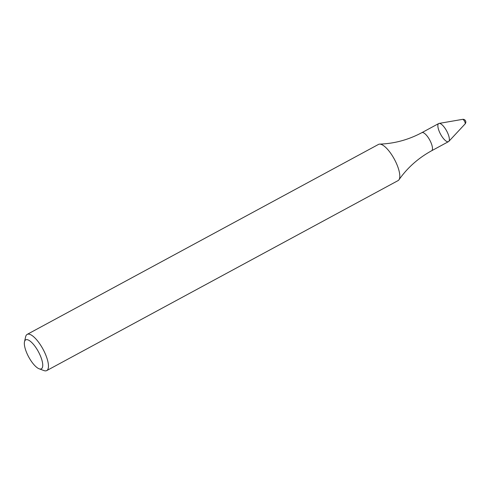 <?xml version="1.0" encoding="UTF-8"?>
<svg xmlns="http://www.w3.org/2000/svg" width="490" height="490" viewBox="0 0 490 490"><rect width="100%" height="100%" fill="white"/><g stroke="black" fill="none" stroke-linecap="round" stroke-linejoin="round"><path stroke-width="0.73" d="M24.5 341.744A16.458 5.519 61.6 0 1 36.989 349.272A16.458 5.519 61.6 0 1 41.27 368.86A16.458 5.519 61.6 0 1 39.127 368.792A16.458 5.519 61.6 0 1 28.69 356.959A16.458 5.519 61.6 0 1 24.5 341.744L25.645 336.752A20.568 6.903 61.6 0 1 27.171 334.394L378.507 144.409A20.568 6.903 61.6 0 1 379.652 144.115C394.34 143.644 408.403 139.828 421.835 132.674L438.721 123.535A10.284 3.448 61.6 0 1 446.647 130.94A10.284 3.448 61.6 0 1 448.509 141.628A10.284 3.448 61.6 0 1 448.442 141.665A10.284 3.448 61.6 0 1 440.259 133.617A10.284 3.448 61.6 0 1 439.095 123.413A10.284 3.448 61.6 0 1 446.647 130.94A10.284 3.448 61.6 0 1 448.816 141.389A10.284 3.448 61.6 0 1 448.442 141.665M379.652 144.115A20.568 6.903 61.6 0 1 394.364 159.219A20.568 6.903 61.6 0 1 398.952 179.799A20.568 6.903 61.6 0 1 398.076 180.596L46.74 370.581A20.568 6.903 61.6 0 1 46.605 370.648A20.568 6.903 61.6 0 1 43.935 370.569L39.127 368.792M27.171 334.394A20.568 6.903 61.6 0 1 43.022 349.205A20.568 6.903 61.6 0 1 46.74 370.581M465.096 123.921A2.744 2.744 0 0 0 462.621 119.352L462.621 119.352A2.615 0.876 61.6 0 1 464.545 121.269A2.615 0.876 61.6 0 1 465.096 123.921A2.615 0.876 61.6 0 1 465.096 123.927A2.615 0.876 61.6 0 1 464.998 123.995M421.835 132.674A10.284 3.448 61.6 0 1 429.761 140.079A10.284 3.448 61.6 0 1 431.616 150.767A10.284 3.448 61.6 0 1 431.549 150.798M398.952 179.799C407.386 167.764 418.276 158.086 431.616 150.767L448.509 141.628M462.621 119.352L439.095 123.413M465.096 123.927L448.816 141.389"/></g></svg>
